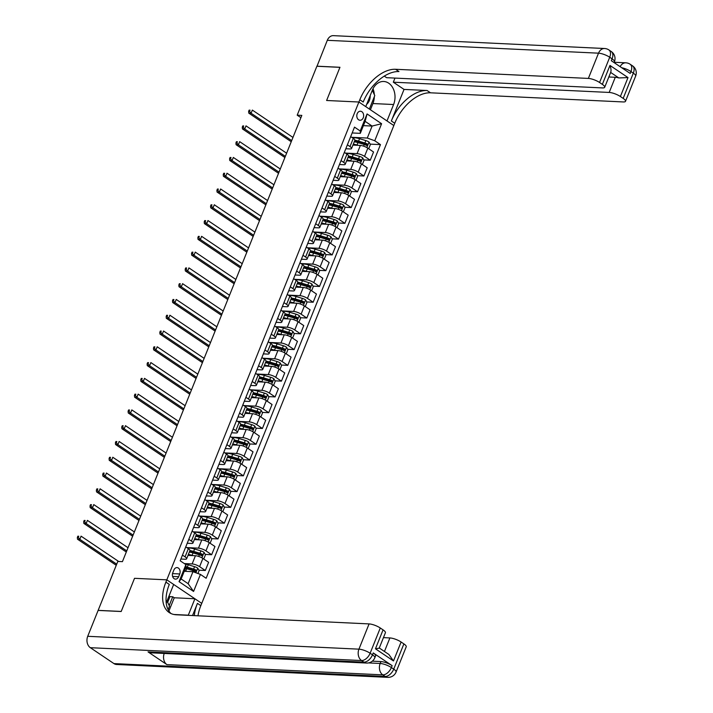 <?xml version="1.0" encoding="UTF-8"?>
<svg xmlns="http://www.w3.org/2000/svg" width="713" height="713" viewBox="0 0 713 713"><rect width="100%" height="100%" fill="white"/><g stroke="black" fill="none" stroke-linecap="round" stroke-linejoin="round"><path stroke-width="1.07" d="M357.204 113.706A4.528 3.431 92.7 0 0 360.012 120.265A4.528 3.431 92.7 0 0 363.247 117.779A4.528 3.431 92.7 0 0 360.439 111.219A4.528 3.431 92.7 0 0 357.204 113.706M113.937 663.589L385.154 676.45A8.485 6.426 92.7 0 0 387.801 677.35L116.576 664.489A8.485 6.426 -87.3 0 1 113.937 663.589L90.337 647.689A8.485 6.426 -87.3 0 1 87.717 636.299L98.118 610.426L121.183 611.513L134.525 578.314L121.201 611.451L98.144 610.364L117.805 561.443L122.422 561.657L301.822 115.39L297.205 115.176L316.875 66.256L339.932 67.343L326.616 100.488L358.897 102.012L166.815 579.847L201.743 603.376L394.744 123.269A35.356 20.98 124 0 1 430.5 92.806L623.305 101.95A8.485 2.317 -158.1 0 0 625.506 101.299A8.485 2.317 -158.1 0 0 623.171 98.394L633.322 73.145L630.96 71.558L630.203 73.448L611.317 60.73L612.075 58.84L609.722 57.245L599.571 82.494L602.351 84.375L609.963 65.436L628.001 77.583L618.804 77.931L610.658 72.441M178.624 576.728L179.738 573.956A4.385 3.324 92.7 0 0 177.02 567.601A4.385 3.324 92.7 0 0 173.892 570.008L172.769 572.789A4.385 3.324 92.7 0 0 175.487 579.134A4.385 3.324 92.7 0 0 178.624 576.728L172.599 576.443M316.893 66.193L339.958 67.28L326.616 100.488L358.897 102.012L393.834 125.541L386.99 120.934L393.585 104.526A15.909 12.05 92.7 0 0 383.719 81.478A15.909 12.05 92.7 0 0 372.346 90.212L365.742 106.629L358.897 102.012L359.815 99.749A35.356 20.98 124 0 1 395.563 69.277L588.368 78.421L598.519 53.172L327.303 40.311L317 66.256M200.433 574.411L193.579 591.451L179.043 581.665L185.888 564.625L185.977 566.987L181.155 578.983L188.143 583.689L192.965 571.692L200.433 574.411L206.146 578.261L380.466 144.614L370.145 144.124M363.398 125.64L372.106 126.058L365.127 121.353L360.306 133.349L360.217 130.978L354.504 127.128L180.184 560.774L185.888 564.625M360.217 130.978L367.07 113.937L381.607 123.723L374.753 140.764L380.466 144.614M166.263 603.305A15.909 12.05 92.7 0 1 167.065 600.863L173.66 584.455L166.815 579.847L134.525 578.314L166.815 579.847L165.897 582.12A35.356 20.98 -56 0 0 169.213 612.538A35.356 20.98 -56 0 0 176.28 614.775L369.084 623.911A8.485 2.317 21.9 0 1 380.279 627.993L370.127 653.242L372.489 654.828L373.255 652.939A8.485 2.317 21.9 0 1 375.591 655.835L374.833 657.734A8.485 2.317 -158.1 0 0 372.489 654.828A8.485 5.036 -56 0 1 363.915 662.145L361.553 660.55L90.337 647.689M297.205 115.176L300.904 117.663M360.306 133.349L352.16 132.957M347.391 144.819L349.994 146.575A5.659 1.542 21.9 0 1 351.554 148.509A5.659 1.542 21.9 0 1 350.083 148.946L345.814 148.741M341.046 160.603L343.657 162.35A5.659 1.542 21.9 0 1 345.217 164.284A5.659 1.542 21.9 0 1 343.737 164.721L339.477 164.516M334.709 176.378L337.311 178.134A5.659 1.542 21.9 0 1 338.871 180.068A5.659 1.542 21.9 0 1 337.401 180.505L333.131 180.3M328.363 192.162L330.966 193.918A5.659 1.542 21.9 0 1 332.525 195.852A5.659 1.542 21.9 0 1 331.055 196.28L326.786 196.084M322.018 207.938L324.62 209.693A5.659 1.542 21.9 0 1 326.18 211.627A5.659 1.542 21.9 0 1 324.709 212.064L320.44 211.859M315.672 223.722L318.283 225.477A5.659 1.542 21.9 0 1 319.834 227.411A5.659 1.542 21.9 0 1 318.363 227.839L314.094 227.643M309.335 239.497L311.938 241.252A5.659 1.542 21.9 0 1 313.497 243.186A5.659 1.542 21.9 0 1 312.018 243.623L307.758 243.418M302.989 255.281L305.592 257.036A5.659 1.542 21.9 0 1 307.151 258.971A5.659 1.542 21.9 0 1 305.681 259.407L301.412 259.202M296.644 271.065L299.246 272.812A5.659 1.542 21.9 0 1 300.806 274.755A5.659 1.542 21.9 0 1 299.335 275.182L295.066 274.986M290.298 286.84L292.9 288.596A5.659 1.542 21.9 0 1 294.46 290.53A5.659 1.542 21.9 0 1 292.99 290.966L288.72 290.761M283.952 302.624L286.564 304.38A5.659 1.542 21.9 0 1 288.123 306.314A5.659 1.542 21.9 0 1 286.644 306.742L282.384 306.545M277.615 318.399L280.218 320.155A5.659 1.542 21.9 0 1 281.778 322.089A5.659 1.542 21.9 0 1 280.307 322.526L276.038 322.321M271.27 334.183L273.872 335.939A5.659 1.542 21.9 0 1 275.432 337.873A5.659 1.542 21.9 0 1 273.961 338.31L269.692 338.105M264.924 349.967L267.527 351.714A5.659 1.542 21.9 0 1 269.086 353.648A5.659 1.542 21.9 0 1 267.616 354.085L263.347 353.88M258.578 365.742L261.19 367.498A5.659 1.542 21.9 0 1 262.74 369.432A5.659 1.542 21.9 0 1 261.27 369.869L257.01 369.664M252.242 381.526L254.844 383.282A5.659 1.542 21.9 0 1 256.404 385.216A5.659 1.542 21.9 0 1 254.933 385.644L250.664 385.448M245.896 397.301L248.498 399.057A5.659 1.542 21.9 0 1 250.058 400.991A5.659 1.542 21.9 0 1 248.587 401.428L244.318 401.223M239.55 413.085L242.153 414.841A5.659 1.542 21.9 0 1 243.712 416.775A5.659 1.542 21.9 0 1 242.242 417.203L237.973 417.007M233.204 428.861L235.816 430.616A5.659 1.542 21.9 0 1 237.367 432.55A5.659 1.542 21.9 0 1 235.896 432.987L231.627 432.782M226.868 444.645L229.47 446.4A5.659 1.542 21.9 0 1 231.03 448.334A5.659 1.542 21.9 0 1 229.55 448.771L225.29 448.566M220.522 460.429L223.124 462.176A5.659 1.542 21.9 0 1 224.684 464.118A5.659 1.542 21.9 0 1 223.214 464.546L218.944 464.35M214.176 476.204L216.779 477.96A5.659 1.542 21.9 0 1 218.338 479.894A5.659 1.542 21.9 0 1 216.868 480.33L212.599 480.125M207.831 491.988L210.433 493.744A5.659 1.542 21.9 0 1 211.993 495.678A5.659 1.542 21.9 0 1 210.522 496.105L206.253 495.909M201.485 507.763L204.096 509.519A5.659 1.542 21.9 0 1 205.656 511.453A5.659 1.542 21.9 0 1 204.176 511.889L199.916 511.684M195.148 523.547L197.751 525.303A5.659 1.542 21.9 0 1 199.31 527.237A5.659 1.542 21.9 0 1 197.84 527.673L193.571 527.468M188.802 539.331L191.405 541.078A5.659 1.542 21.9 0 1 192.965 543.021A5.659 1.542 21.9 0 1 191.494 543.449L187.225 543.244M182.457 555.106L185.059 556.862A5.659 1.542 21.9 0 1 186.619 558.796A5.659 1.542 21.9 0 1 185.148 559.233L180.879 559.028M184.293 571.282A8.984 2.451 -158.1 0 0 184.257 571.273L192.965 571.692M184.328 563.564L192.136 563.938A5.659 1.542 21.9 0 1 199.604 566.657L205.317 570.498L198.865 570.195M187.991 555.374L195.433 555.73A5.659 1.542 21.9 0 1 202.902 558.448L208.615 562.299L205.317 570.498M186.797 547.602L198.481 548.154A5.659 1.542 21.9 0 1 205.95 550.873L211.654 554.723L205.21 554.411M194.337 539.598L201.779 539.946A5.659 1.542 21.9 0 1 209.248 542.664L214.961 546.514L211.654 554.723M193.143 531.818L204.827 532.379A5.659 1.542 21.9 0 1 212.287 535.098L218 538.939L211.556 538.636M200.683 523.814L208.125 524.171A5.659 1.542 21.9 0 1 215.584 526.889L221.297 530.73L218 538.939M199.48 516.043L211.164 516.595A5.659 1.542 21.9 0 1 218.633 519.314L224.345 523.164L217.893 522.852M207.028 508.039L214.461 508.387A5.659 1.542 21.9 0 1 221.93 511.105L227.643 514.955L224.345 523.164M205.825 500.259L217.51 500.811A5.659 1.542 21.9 0 1 224.978 503.53L230.691 507.38L224.238 507.077M213.374 492.255L220.807 492.612A5.659 1.542 21.9 0 1 228.276 495.33L233.989 499.171L230.691 507.38M212.171 484.483L223.855 485.036A5.659 1.542 21.9 0 1 231.324 487.754L237.028 491.596L230.584 491.293M219.711 476.471L227.153 476.828A5.659 1.542 21.9 0 1 234.622 479.546L240.334 483.396L237.028 491.596M218.517 468.699L230.201 469.252A5.659 1.542 21.9 0 1 237.661 471.97L243.374 475.821L236.93 475.518M226.057 460.696L233.499 461.044A5.659 1.542 21.9 0 1 240.958 463.762L246.671 467.612L243.374 475.821M224.853 452.915L236.538 453.477A5.659 1.542 21.9 0 1 244.006 456.195L249.719 460.037L243.267 459.733M232.402 444.912L239.835 445.269A5.659 1.542 21.9 0 1 247.304 447.987L253.017 451.837L249.719 460.037M231.199 437.14L242.883 437.693A5.659 1.542 21.9 0 1 250.352 440.411L256.065 444.261L249.612 443.949M238.748 429.137L246.181 429.484A5.659 1.542 21.9 0 1 253.65 432.203L259.363 436.053L256.065 444.261M237.545 421.356L249.229 421.909A5.659 1.542 21.9 0 1 256.698 424.627L262.411 428.477L255.958 428.174M245.085 413.353L252.527 413.709A5.659 1.542 21.9 0 1 259.995 416.428L265.708 420.269L262.411 428.477M243.891 405.581L255.575 406.134A5.659 1.542 21.9 0 1 263.035 408.852L268.748 412.693L262.304 412.39M251.431 397.578L258.872 397.925A5.659 1.542 21.9 0 1 266.341 400.644L272.045 404.494L268.748 412.693M250.227 389.797L261.912 390.35A5.659 1.542 21.9 0 1 269.38 393.068L275.093 396.918L268.641 396.615M257.776 381.794L265.218 382.15A5.659 1.542 21.9 0 1 272.678 384.868L278.391 388.71L275.093 396.918M256.573 374.022L268.257 374.575A5.659 1.542 21.9 0 1 275.726 377.293L281.439 381.134L274.986 380.831M264.122 366.01L271.555 366.366A5.659 1.542 21.9 0 1 279.024 369.084L284.737 372.935L281.439 381.134M262.919 358.238L274.603 358.791A5.659 1.542 21.9 0 1 282.072 361.509L287.785 365.359L281.332 365.047M270.468 350.235L277.901 350.582A5.659 1.542 21.9 0 1 285.369 353.3L291.082 357.151L287.785 365.359M269.264 342.454L280.949 343.006A5.659 1.542 21.9 0 1 288.417 345.725L294.121 349.575L287.678 349.272M276.804 334.45L284.246 334.807A5.659 1.542 21.9 0 1 291.715 337.525L297.428 341.367L294.121 349.575M275.61 326.679L287.294 327.231A5.659 1.542 21.9 0 1 294.754 329.95L300.467 333.8L294.023 333.488M283.15 318.675L290.592 319.023A5.659 1.542 21.9 0 1 298.052 321.741L303.765 325.591L300.467 333.8M281.947 310.895L293.631 311.447A5.659 1.542 21.9 0 1 301.1 314.166L306.813 318.016L300.36 317.713M289.496 302.891L296.929 303.248A5.659 1.542 21.9 0 1 304.398 305.966L310.11 309.807L306.813 318.016M288.293 295.12L299.977 295.672A5.659 1.542 21.9 0 1 307.446 298.391L313.159 302.232L306.706 301.929M295.842 287.107L303.275 287.464A5.659 1.542 21.9 0 1 310.743 290.182L316.456 294.032L313.159 302.232M294.638 279.336L306.323 279.888A5.659 1.542 21.9 0 1 313.791 282.606L319.504 286.457L313.052 286.145M302.178 271.332L309.62 271.68A5.659 1.542 21.9 0 1 317.089 274.398L322.802 278.248L319.504 286.457M300.984 263.552L312.668 264.113A5.659 1.542 21.9 0 1 320.128 266.831L325.841 270.673L319.397 270.37M308.524 255.548L315.966 255.905A5.659 1.542 21.9 0 1 323.435 258.623L329.139 262.464L325.841 270.673M307.321 247.776L319.005 248.329A5.659 1.542 21.9 0 1 326.474 251.047L332.187 254.898L325.734 254.586M314.87 239.773L322.312 240.121A5.659 1.542 21.9 0 1 329.771 242.839L335.484 246.689L332.187 254.898M313.667 231.992L325.351 232.545A5.659 1.542 21.9 0 1 332.819 235.263L338.532 239.113L332.08 238.81M321.215 223.989L328.648 224.345A5.659 1.542 21.9 0 1 336.117 227.064L341.83 230.905L338.532 239.113M320.012 216.217L331.697 216.77A5.659 1.542 21.9 0 1 339.165 219.488L344.878 223.329L338.425 223.026M327.552 208.214L334.994 208.561A5.659 1.542 21.9 0 1 342.463 211.28L348.176 215.13L344.878 223.329M326.358 200.433L338.042 200.986A5.659 1.542 21.9 0 1 345.502 203.704L351.215 207.554L344.771 207.251M333.898 192.43L341.34 192.786A5.659 1.542 21.9 0 1 348.809 195.505L354.513 199.346L351.215 207.554M332.695 184.649L344.379 185.211A5.659 1.542 21.9 0 1 351.848 187.929L357.561 191.77L351.117 191.467M340.244 176.646L347.686 177.002A5.659 1.542 21.9 0 1 355.145 179.721L360.858 183.571L357.561 191.77M339.04 168.874L350.725 169.427A5.659 1.542 21.9 0 1 358.193 172.145L363.906 175.995L357.454 175.683M346.589 160.871L354.022 161.218A5.659 1.542 21.9 0 1 361.491 163.937L367.204 167.787L363.906 175.995M345.386 153.09L357.07 153.643A5.659 1.542 21.9 0 1 364.539 156.361L370.252 160.211L363.799 159.908M352.935 145.087L360.368 145.443A5.659 1.542 21.9 0 1 367.837 148.161L373.55 152.003L370.252 160.211M351.732 137.315L367.293 138.046L372.106 126.058L381.607 123.723M194.711 569.999L190.371 569.794M365.992 143.928L361.643 143.723M359.646 159.712L355.306 159.507M353.3 175.487L348.96 175.282M346.955 191.271L342.614 191.066M340.618 207.046L336.269 206.841M334.272 222.83L329.932 222.625M327.927 238.614L323.586 238.409M321.581 254.389L317.24 254.184M315.244 270.174L310.895 269.969M308.898 285.949L304.549 285.744M302.553 301.733L298.212 301.528M296.207 317.517L291.867 317.303M289.861 333.292L285.521 333.087M283.524 349.076L279.175 348.871M277.179 364.851L272.838 364.646M270.833 380.635L266.493 380.43M264.487 396.41L260.147 396.205M258.151 412.194L253.801 411.989M251.805 427.978L247.456 427.773M245.459 443.753L241.119 443.548M239.113 459.537L234.773 459.332M232.777 475.313L228.427 475.108M226.431 491.097L222.082 490.892M220.085 506.881L215.745 506.667M213.74 522.656L209.399 522.451M207.394 538.44L203.053 538.235M201.057 554.215L196.708 554.01M185.754 546.898L188.366 548.654A5.659 1.542 21.9 0 1 189.916 550.588L186.619 558.796M192.1 531.123L194.702 532.878A5.659 1.542 21.9 0 1 196.262 534.812L192.965 543.021M198.446 515.339L201.048 517.094A5.659 1.542 21.9 0 1 202.608 519.028L199.31 527.237M204.791 499.563L207.394 501.319A5.659 1.542 21.9 0 1 208.954 503.253L205.656 511.453M211.128 483.779L213.74 485.535A5.659 1.542 21.9 0 1 215.29 487.469L211.993 495.678M217.474 468.004L220.076 469.751A5.659 1.542 21.9 0 1 221.636 471.685L218.338 479.894M223.82 452.22L226.422 453.976A5.659 1.542 21.9 0 1 227.982 455.91L224.684 464.118M230.165 436.436L232.768 438.192A5.659 1.542 21.9 0 1 234.327 440.126L231.03 448.334M236.502 420.661L239.113 422.417A5.659 1.542 21.9 0 1 240.673 424.351L237.367 432.55M242.848 404.877L245.45 406.633A5.659 1.542 21.9 0 1 247.01 408.567L243.712 416.775M249.194 389.102L251.796 390.849A5.659 1.542 21.9 0 1 253.356 392.792L250.058 400.991M255.539 373.318L258.142 375.074A5.659 1.542 21.9 0 1 259.701 377.008L256.404 385.216M261.876 357.534L264.487 359.29A5.659 1.542 21.9 0 1 266.047 361.224L262.74 369.432M268.222 341.759L270.833 343.514A5.659 1.542 21.9 0 1 272.384 345.449L269.086 353.648M274.567 325.975L277.17 327.73A5.659 1.542 21.9 0 1 278.73 329.664L275.432 337.873M280.913 310.2L283.516 311.955A5.659 1.542 21.9 0 1 285.075 313.889L281.778 322.089M287.259 294.416L289.861 296.171A5.659 1.542 21.9 0 1 291.421 298.105L288.123 306.314M293.596 278.64L296.207 280.387A5.659 1.542 21.9 0 1 297.758 282.321L294.46 290.53M299.941 262.856L302.544 264.612A5.659 1.542 21.9 0 1 304.103 266.546L300.806 274.755M306.287 247.072L308.889 248.828A5.659 1.542 21.9 0 1 310.449 250.762L307.151 258.971M312.633 231.297L315.235 233.053A5.659 1.542 21.9 0 1 316.795 234.987L313.497 243.186M318.969 215.513L321.581 217.269A5.659 1.542 21.9 0 1 323.141 219.203L319.834 227.411M325.315 199.738L327.918 201.485A5.659 1.542 21.9 0 1 329.477 203.428L326.18 211.627M331.661 183.954L334.263 185.71A5.659 1.542 21.9 0 1 335.823 187.644L332.525 195.852M338.007 168.17L340.609 169.926A5.659 1.542 21.9 0 1 342.169 171.86L338.871 180.068M344.352 152.395L346.955 154.151A5.659 1.542 21.9 0 1 348.514 156.085L345.217 164.284M374.753 140.764L367.293 138.046M350.689 136.611L353.3 138.367A5.659 1.542 21.9 0 1 354.851 140.301L351.554 148.509M181.155 578.983L179.043 581.665M188.143 583.689L193.579 591.451M367.07 113.937L365.127 121.353M197.947 573.51L199.105 570.632L197.724 568.092A3.743 1.025 -158.1 0 0 194.569 566.666L188.268 564.785A10.82 2.95 -158.1 0 0 184.97 564.001M186.753 571.398L185.737 571.095A10.82 2.95 -158.1 0 0 184.471 570.748M185.433 568.341A10.82 2.95 21.9 0 1 186.699 568.698L193 570.578A3.743 1.025 21.9 0 1 195.326 571.523L195.932 570.008A3.743 1.025 -158.1 0 0 193.606 569.063L187.305 567.183A10.82 2.95 -158.1 0 0 185.968 566.808M185.826 567.361A8.984 2.451 21.9 0 1 187.679 567.842L193.972 569.723A1.907 0.517 21.9 0 1 194.604 569.945L195.13 570.988M118.679 561.479L81.068 536.158L79.803 539.313L77.494 539.197L116.255 565.302M116.709 564.17L79.803 539.313L78.261 537.504L78.769 536.238L77.851 536.194L77.343 537.459L78.261 537.504M77.851 536.194L78.769 536.238M77.343 537.459L77.494 539.197M203.178 558.635L203.918 558.635L205.442 554.848L204.061 552.317A3.743 1.025 -158.1 0 0 200.914 550.882L194.613 549.001A10.82 2.95 -158.1 0 0 187.653 548.181M189.542 551.541L190.3 552.236M193.098 555.623L192.082 555.311A10.82 2.95 -158.1 0 0 188.366 554.464M190.629 555.498A8.984 2.451 -158.1 0 0 188.089 555.151M189.328 552.067A10.82 2.95 21.9 0 1 193.045 552.914L199.346 554.794A3.743 1.025 21.9 0 1 201.672 555.748L202.278 554.233A3.743 1.025 -158.1 0 0 199.952 553.288L193.651 551.399A10.82 2.95 -158.1 0 0 189.934 550.552M189.658 551.238A8.984 2.451 21.9 0 1 194.016 552.058L200.317 553.948A1.907 0.517 21.9 0 1 200.95 554.17L201.476 555.204M128.019 547.727L87.414 520.374L86.148 523.529L83.84 523.422L125.809 551.684A10.606 2.888 -158.1 0 0 126.299 552.005M126.754 550.882L86.148 523.529L84.606 521.72L85.114 520.463L84.187 520.419L83.688 521.684L84.606 521.72M84.187 520.419L85.114 520.463M83.688 521.684L83.84 523.422M209.515 542.851L210.264 542.851L211.788 539.073L210.406 536.533A3.743 1.025 -158.1 0 0 207.26 535.106L200.959 533.217A10.82 2.95 -158.1 0 0 193.998 532.397M195.879 535.757L196.645 536.452M199.444 539.839L198.419 539.536A10.82 2.95 -158.1 0 0 194.702 538.689M196.975 539.723A8.984 2.451 -158.1 0 0 194.426 539.376M195.674 536.283A10.82 2.95 21.9 0 1 199.382 537.139L205.683 539.019A3.743 1.025 21.9 0 1 208.009 539.964L208.624 538.449A3.743 1.025 -158.1 0 0 206.298 537.504L199.996 535.623A10.82 2.95 -158.1 0 0 196.28 534.768M196.004 535.463A8.984 2.451 21.9 0 1 200.362 536.283L206.663 538.163A1.907 0.517 21.9 0 1 207.296 538.386L207.822 539.42M134.365 531.943L93.76 504.59L92.485 507.754L90.186 507.638L132.146 535.9A10.606 2.888 -158.1 0 0 132.645 536.229M133.099 535.098L92.485 507.754L90.952 505.945L91.46 504.679L90.533 504.635L90.025 505.9L90.952 505.945M90.533 504.635L91.46 504.679M90.025 505.9L90.186 507.638M215.861 527.076L216.609 527.076L218.133 523.289L216.752 520.757A3.743 1.025 -158.1 0 0 213.606 519.322L207.305 517.442A10.82 2.95 -158.1 0 0 200.335 516.622M202.225 519.982L202.991 520.668M205.79 524.055L204.765 523.752A10.82 2.95 -158.1 0 0 201.048 522.905M203.321 523.939A8.984 2.451 -158.1 0 0 200.772 523.592M202.011 520.508A10.82 2.95 21.9 0 1 205.727 521.355L212.028 523.235A3.743 1.025 21.9 0 1 214.355 524.189L214.961 522.674A3.743 1.025 -158.1 0 0 212.634 521.72L206.342 519.839A10.82 2.95 -158.1 0 0 202.617 518.993M202.349 519.679A8.984 2.451 21.9 0 1 206.708 520.499L213.009 522.379A1.907 0.517 21.9 0 1 213.642 522.611L214.167 523.645M140.711 516.159L100.105 488.815L98.831 491.97L96.522 491.863L138.491 520.125A10.606 2.888 -158.1 0 0 138.99 520.445M139.445 519.322L98.831 491.97L97.298 490.161L97.806 488.904L96.879 488.86L96.371 490.116L97.298 490.161M96.879 488.86L97.806 488.904M96.371 490.116L96.522 491.863M222.206 511.292L222.955 511.292L224.479 507.504L223.098 504.973A3.743 1.025 -158.1 0 0 219.943 503.547L213.65 501.658A10.82 2.95 -158.1 0 0 206.681 500.838M208.57 504.198L209.328 504.893M212.126 508.28L211.11 507.977A10.82 2.95 -158.1 0 0 207.394 507.121M209.667 508.164A8.984 2.451 -158.1 0 0 207.118 507.816M208.356 504.724A10.82 2.95 21.9 0 1 212.073 505.57L218.374 507.46A3.743 1.025 21.9 0 1 220.7 508.405L221.306 506.89A3.743 1.025 -158.1 0 0 218.98 505.945L212.679 504.055A10.82 2.95 -158.1 0 0 208.962 503.209M208.686 503.895A8.984 2.451 21.9 0 1 213.053 504.715L219.354 506.604A1.907 0.517 21.9 0 1 219.978 506.827L220.504 507.861M147.056 500.383L106.442 473.031L105.176 476.186L102.868 476.079L144.837 504.341A10.606 2.888 -158.1 0 0 145.327 504.67M145.782 503.538L105.176 476.186L103.635 474.386L104.143 473.12L103.225 473.075L102.717 474.341L103.635 474.386M103.225 473.075L104.143 473.12M102.717 474.341L102.868 476.079M167.011 600.988L169.507 606.21L168.134 609.633M366.687 104.276A9.189 6.961 92.7 0 0 366.892 104.116A9.189 6.961 92.7 0 0 370.172 95.604M372.293 90.337L374.788 95.56L369.361 109.062M372.293 661.165L380.938 661.575A8.485 2.317 21.9 0 1 392.132 665.657L373.255 652.939M188.241 615.337A15.909 12.05 92.7 0 0 188.303 615.176L194.899 598.76L201.743 603.376L200.834 605.64A35.356 20.98 -56 0 0 197.982 615.8M192.537 615.542L197.439 603.358A35.356 20.98 -56 0 0 194.328 615.631M383.068 629.864A8.485 2.317 21.9 0 1 385.403 632.77L379.28 648.001L388.879 654.463L393.487 660.951L375.457 648.803L383.068 629.864L380.279 627.993M148.046 651.905L363.915 662.145A8.485 6.426 92.7 0 0 366.553 663.045L150.684 652.805A8.485 6.426 -87.3 0 1 148.046 651.905L166.922 664.623A8.485 6.426 -87.3 0 1 164.222 653.447M167.662 602.342L169.961 596.629L169.017 595.997M169.961 596.629L172.724 596.763L174.239 597.779L194.899 598.76M383.451 637.627L389.895 637.939A8.485 2.317 21.9 0 1 401.098 642.012L393.487 660.951M392.132 665.657L391.375 667.546L393.736 669.133L403.888 643.892L401.098 642.012M403.888 643.892A8.485 2.317 21.9 0 1 406.223 646.789L396.071 672.038A8.485 2.317 -158.1 0 0 393.736 669.133A8.485 5.036 -56 0 1 385.154 676.45L382.792 674.863L166.922 664.623M165.897 582.12L169.302 584.41A35.356 20.98 -56 0 0 171.004 613.536M375.457 648.803L379.111 648.188M174.239 597.779L168.919 611.014M169.195 605.551L172.724 596.763M404.039 89.419L391.348 120.978A35.356 20.98 124 0 1 427.096 90.515L404.039 89.419L393.318 82.2L394.975 78.082M384.271 76.113L386.615 77.69L602.485 87.922A8.485 2.317 -158.1 0 0 604.695 87.271A8.485 2.317 -158.1 0 0 602.351 84.375M628.001 77.583L620.39 96.513L623.171 98.394M620.39 96.513A8.485 2.317 -158.1 0 0 609.187 92.44L615.274 77.289A8.485 2.317 21.9 0 1 618.804 77.931M393.318 82.2L609.187 92.44M327.303 40.311A8.485 6.426 -87.3 0 1 333.363 35.65L604.588 48.511A8.485 6.426 92.7 0 0 598.519 53.172A8.485 2.317 21.9 0 1 609.722 57.245A8.485 5.036 124 0 0 608.92 49.946A8.485 8.485 0 0 0 604.588 48.511M599.571 82.494A8.485 2.317 -158.1 0 0 588.368 78.421M608.831 76.986L615.274 77.289M359.815 99.749L363.211 102.03A35.356 20.98 124 0 1 398.959 71.567L395.563 69.277M610.586 72.396C611.344 71.086 611.139 68.76 609.963 65.436M373.015 88.733A15.909 12.05 -87.3 0 1 374.307 94.562M374.343 96.665A15.909 12.05 -87.3 0 1 372.917 103.545L370.412 109.775M228.552 495.508L229.301 495.517L230.816 491.729L229.434 489.189A3.743 1.025 -158.1 0 0 226.288 487.763L219.987 485.883A10.82 2.95 -158.1 0 0 213.027 485.054M214.916 488.423L215.674 489.109M218.472 492.496L217.456 492.193A10.82 2.95 -158.1 0 0 213.74 491.346M216.012 492.38A8.984 2.451 -158.1 0 0 213.463 492.032M214.702 488.949A10.82 2.95 21.9 0 1 218.419 489.795L224.72 491.676A3.743 1.025 21.9 0 1 227.046 492.621L227.652 491.105A3.743 1.025 -158.1 0 0 225.326 490.161L219.025 488.28A10.82 2.95 -158.1 0 0 215.308 487.434M215.032 488.12A8.984 2.451 21.9 0 1 219.39 488.94L225.691 490.82A1.907 0.517 21.9 0 1 226.324 491.043L226.85 492.086M153.393 484.599L112.788 457.256L111.522 460.411L109.214 460.295L151.183 488.565A10.606 2.888 -158.1 0 0 151.673 488.886M152.127 487.754L111.522 460.411L109.98 458.602L110.488 457.336L109.57 457.3L109.062 458.557L109.98 458.602M109.57 457.3L110.488 457.336M109.062 458.557L109.214 460.295M234.889 479.733L235.638 479.733L237.162 475.945L235.78 473.414A3.743 1.025 -158.1 0 0 232.634 471.979L226.333 470.099A10.82 2.95 -158.1 0 0 219.372 469.279M221.253 472.639L222.019 473.334M224.818 476.721L223.793 476.409A10.82 2.95 -158.1 0 0 220.076 475.562M222.349 476.605A8.984 2.451 -158.1 0 0 219.8 476.248M221.048 473.165A10.82 2.95 21.9 0 1 224.764 474.011L231.057 475.901A3.743 1.025 21.9 0 1 233.383 476.845L233.998 475.33A3.743 1.025 -158.1 0 0 231.672 474.386L225.37 472.496A10.82 2.95 -158.1 0 0 221.654 471.65M221.378 472.336A8.984 2.451 21.9 0 1 225.736 473.156L232.037 475.045A1.907 0.517 21.9 0 1 232.67 475.268L233.196 476.302M159.739 468.824L119.133 441.472L117.868 444.627L115.559 444.52L157.52 472.781A10.606 2.888 -158.1 0 0 158.019 473.102M158.473 471.979L117.868 444.627L116.326 442.826L116.834 441.561L115.907 441.516L115.399 442.782L116.326 442.826M115.907 441.516L116.834 441.561M115.399 442.782L115.559 444.52M241.235 463.949L241.983 463.958L243.507 460.17L242.126 457.63A3.743 1.025 -158.1 0 0 238.98 456.204L232.679 454.324A10.82 2.95 -158.1 0 0 225.718 453.495M227.599 456.855L228.365 457.55M231.164 460.937L230.139 460.634A10.82 2.95 -158.1 0 0 226.422 459.787M228.695 460.821A8.984 2.451 -158.1 0 0 226.146 460.473M227.385 457.39A10.82 2.95 21.9 0 1 231.101 458.236L237.402 460.117A3.743 1.025 21.9 0 1 239.728 461.061L240.343 459.546A3.743 1.025 -158.1 0 0 238.017 458.602L231.716 456.721A10.82 2.95 -158.1 0 0 228 455.865M227.723 456.561A8.984 2.451 21.9 0 1 232.081 457.381L238.383 459.261A1.907 0.517 21.9 0 1 239.015 459.484L239.541 460.518M166.084 453.04L125.479 425.688L124.205 428.852L121.905 428.736L163.865 457.006A10.606 2.888 -158.1 0 0 164.364 457.327M164.819 456.195L124.205 428.852L122.672 427.042L123.18 425.777L122.253 425.732L121.745 426.998L122.672 427.042M122.253 425.732L123.18 425.777M121.745 426.998L121.905 428.736M247.58 448.174L248.329 448.174L249.853 444.386L248.472 441.855A3.743 1.025 -158.1 0 0 245.325 440.42L239.024 438.54A10.82 2.95 -158.1 0 0 232.055 437.72M233.944 441.08L234.702 441.766M237.509 445.153L236.484 444.85A10.82 2.95 -158.1 0 0 232.768 444.003M235.04 445.037A8.984 2.451 -158.1 0 0 232.491 444.689M233.73 441.605A10.82 2.95 21.9 0 1 237.447 442.452L243.748 444.333A3.743 1.025 21.9 0 1 246.074 445.286L246.68 443.771A3.743 1.025 -158.1 0 0 244.354 442.818L238.053 440.937A10.82 2.95 -158.1 0 0 234.336 440.09M234.06 440.777A8.984 2.451 21.9 0 1 238.427 441.597L244.728 443.477A1.907 0.517 21.9 0 1 245.352 443.709L245.887 444.743M172.43 437.256L131.816 409.913L130.55 413.068L128.242 412.961L170.211 441.222A10.606 2.888 -158.1 0 0 170.71 441.543M171.156 440.42L130.55 413.068L129.008 411.258L129.516 410.002L128.598 409.957L128.09 411.214L129.008 411.258M128.598 409.957L129.516 410.002M128.09 411.214L128.242 412.961M253.926 432.39L254.675 432.39L256.19 428.602L254.808 426.071A3.743 1.025 -158.1 0 0 251.662 424.645L245.361 422.756A10.82 2.95 -158.1 0 0 238.4 421.936M240.29 425.296L241.047 425.991M243.846 429.378L242.83 429.074A10.82 2.95 -158.1 0 0 239.113 428.219M241.386 429.262A8.984 2.451 -158.1 0 0 238.837 428.914M240.076 425.821A10.82 2.95 21.9 0 1 243.793 426.668L250.094 428.558A3.743 1.025 21.9 0 1 252.42 429.502L253.026 427.987A3.743 1.025 -158.1 0 0 250.7 427.042L244.399 425.162A10.82 2.95 -158.1 0 0 240.682 424.306M240.406 425.001A8.984 2.451 21.9 0 1 244.773 425.821L251.065 427.702A1.907 0.517 21.9 0 1 251.698 427.925L252.224 428.959M178.776 421.481L138.162 394.129L136.896 397.284L134.588 397.177L176.557 425.438A10.606 2.888 -158.1 0 0 177.047 425.768M177.501 424.636L136.896 397.284L135.354 395.483L135.862 394.218L134.944 394.173L134.436 395.439L135.354 395.483M134.944 394.173L135.862 394.218M134.436 395.439L134.588 397.177M260.272 416.606L261.011 416.615L262.536 412.827L261.154 410.287A3.743 1.025 -158.1 0 0 258.008 408.861L251.707 406.98A10.82 2.95 -158.1 0 0 244.746 406.152M246.627 409.52L247.393 410.207M250.192 413.593L249.167 413.29A10.82 2.95 -158.1 0 0 245.459 412.444M247.723 413.478A8.984 2.451 -158.1 0 0 245.183 413.13M246.422 410.046A10.82 2.95 21.9 0 1 250.138 410.893L256.439 412.774A3.743 1.025 21.9 0 1 258.766 413.718L259.372 412.203A3.743 1.025 -158.1 0 0 257.045 411.258L250.744 409.378A10.82 2.95 -158.1 0 0 247.028 408.531M246.751 409.217A8.984 2.451 21.9 0 1 251.11 410.037L257.411 411.918A1.907 0.517 21.9 0 1 258.044 412.141L258.569 413.184M185.113 405.697L144.507 378.353L143.242 381.508L140.933 381.402L182.902 409.663A10.606 2.888 -158.1 0 0 183.393 409.984M183.847 408.852L143.242 381.508L141.7 379.699L142.208 378.443L141.281 378.398L140.773 379.655L141.7 379.699M141.281 378.398L142.208 378.443M140.773 379.655L140.933 381.402M266.609 400.831L267.357 400.831L268.881 397.043L267.5 394.512A3.743 1.025 -158.1 0 0 264.354 393.086L258.053 391.196A10.82 2.95 -158.1 0 0 251.092 390.376M252.972 393.736L253.739 394.432M256.537 397.818L255.512 397.506A10.82 2.95 -158.1 0 0 251.796 396.66M254.069 397.702A8.984 2.451 -158.1 0 0 251.52 397.346M252.767 394.262A10.82 2.95 21.9 0 1 256.475 395.109L262.776 396.998A3.743 1.025 21.9 0 1 265.102 397.943L265.717 396.428A3.743 1.025 -158.1 0 0 263.391 395.483L257.09 393.594A10.82 2.95 -158.1 0 0 253.373 392.747M253.097 393.433A8.984 2.451 21.9 0 1 257.455 394.253L263.757 396.143A1.907 0.517 21.9 0 1 264.389 396.366L264.915 397.399M191.458 389.922L150.853 362.569L149.578 365.724L147.279 365.617L189.239 393.879A10.606 2.888 -158.1 0 0 189.738 394.2M190.193 393.077L149.578 365.724L148.046 363.924L148.554 362.659L147.627 362.614L147.119 363.88L148.046 363.924M147.627 362.614L148.554 362.659M147.119 363.88L147.279 365.617M272.954 385.047L273.703 385.056L275.227 381.268L273.845 378.728A3.743 1.025 -158.1 0 0 270.699 377.302L264.398 375.421A10.82 2.95 -158.1 0 0 257.429 374.592M259.318 377.952L260.076 378.648M262.883 382.034L261.858 381.731A10.82 2.95 -158.1 0 0 258.142 380.885M260.414 381.918A8.984 2.451 -158.1 0 0 257.865 381.571M259.104 378.487A10.82 2.95 21.9 0 1 262.821 379.334L269.122 381.214A3.743 1.025 21.9 0 1 271.448 382.159L272.054 380.644A3.743 1.025 -158.1 0 0 269.728 379.699L263.436 377.819A10.82 2.95 -158.1 0 0 259.71 376.972M259.443 377.658A8.984 2.451 21.9 0 1 263.801 378.478L270.102 380.359A1.907 0.517 21.9 0 1 270.726 380.582L271.261 381.624M197.804 374.138L157.199 346.794L155.924 349.949L153.616 349.833L195.585 378.104A10.606 2.888 -158.1 0 0 196.084 378.425M196.53 377.293L155.924 349.949L154.391 348.14L154.89 346.875L153.972 346.83L153.464 348.096L154.391 348.14M153.972 346.83L154.89 346.875M153.464 348.096L153.616 349.833M279.3 369.272L280.049 369.272L281.573 365.484L280.191 362.953A3.743 1.025 -158.1 0 0 277.036 361.518L270.735 359.637A10.82 2.95 -158.1 0 0 263.774 358.817M265.664 362.177L266.421 362.864M269.22 366.259L268.204 365.947A10.82 2.95 -158.1 0 0 264.487 365.101M266.76 366.134A8.984 2.451 -158.1 0 0 264.211 365.787M265.45 362.703A10.82 2.95 21.9 0 1 269.166 363.55L275.468 365.43A3.743 1.025 21.9 0 1 277.794 366.384L278.4 364.869A3.743 1.025 -158.1 0 0 276.074 363.915L269.772 362.035A10.82 2.95 -158.1 0 0 266.056 361.188M265.78 361.874A8.984 2.451 21.9 0 1 270.147 362.694L276.448 364.584A1.907 0.517 21.9 0 1 277.072 364.806L277.598 365.84M204.15 358.363L163.535 331.01L162.27 334.165L159.962 334.058L201.931 362.32A10.606 2.888 -158.1 0 0 202.421 362.641M202.875 361.518L162.27 334.165L160.728 332.356L161.236 331.099L160.318 331.055L159.81 332.32L160.728 332.356M160.318 331.055L161.236 331.099M159.81 332.32L159.962 334.058M285.646 353.488L286.385 353.488L287.909 349.7L286.528 347.169A3.743 1.025 -158.1 0 0 283.382 345.743L277.081 343.853A10.82 2.95 -158.1 0 0 270.12 343.033M272.01 346.393L272.767 347.088M275.566 350.475L274.55 350.172A10.82 2.95 -158.1 0 0 270.833 349.325M273.106 350.359A8.984 2.451 -158.1 0 0 270.557 350.012M271.796 346.919A10.82 2.95 21.9 0 1 275.512 347.775L281.813 349.655A3.743 1.025 21.9 0 1 284.139 350.6L284.745 349.085A3.743 1.025 -158.1 0 0 282.419 348.14L276.118 346.26A10.82 2.95 -158.1 0 0 272.402 345.404M272.125 346.099A8.984 2.451 21.9 0 1 276.484 346.919L282.785 348.8A1.907 0.517 21.9 0 1 283.418 349.022L283.943 350.056M210.487 342.579L169.881 315.226L168.616 318.381L166.307 318.274L208.276 346.536A10.606 2.888 -158.1 0 0 208.766 346.866M209.221 345.734L168.616 318.381L167.074 316.581L167.582 315.315L166.655 315.271L166.156 316.536L167.074 316.581M166.655 315.271L167.582 315.315M166.156 316.536L166.307 318.274M291.982 337.712L292.731 337.712L294.255 333.925L292.874 331.393A3.743 1.025 -158.1 0 0 289.728 329.959L283.426 328.078A10.82 2.95 -158.1 0 0 276.466 327.249M278.346 330.618L279.113 331.304M281.911 334.691L280.886 334.388A10.82 2.95 -158.1 0 0 277.17 333.541M279.443 334.575A8.984 2.451 -158.1 0 0 276.894 334.228M278.141 331.144A10.82 2.95 21.9 0 1 281.849 331.991L288.15 333.871A3.743 1.025 21.9 0 1 290.476 334.825L291.091 333.31A3.743 1.025 -158.1 0 0 288.765 332.356L282.464 330.476A10.82 2.95 -158.1 0 0 278.747 329.629M278.471 330.315A8.984 2.451 21.9 0 1 282.829 331.135L289.13 333.016A1.907 0.517 21.9 0 1 289.763 333.247L290.289 334.281M216.832 326.795L176.227 299.451L174.952 302.606L172.653 302.499L214.613 330.761A10.606 2.888 -158.1 0 0 215.112 331.082M215.567 329.959L174.952 302.606L173.419 300.797L173.927 299.54L173.001 299.496L172.493 300.752L173.419 300.797M173.001 299.496L173.927 299.54M172.493 300.752L172.653 302.499M298.328 321.928L299.077 321.928L300.601 318.141L299.219 315.609A3.743 1.025 -158.1 0 0 296.073 314.183L289.772 312.294A10.82 2.95 -158.1 0 0 282.803 311.474M284.692 314.834L285.458 315.529M288.257 318.916L287.232 318.613A10.82 2.95 -158.1 0 0 283.516 317.757M285.788 318.8A8.984 2.451 -158.1 0 0 283.239 318.453M284.478 315.36A10.82 2.95 21.9 0 1 288.195 316.207L294.496 318.096A3.743 1.025 21.9 0 1 296.822 319.041L297.428 317.526A3.743 1.025 -158.1 0 0 295.102 316.581L288.81 314.691A10.82 2.95 -158.1 0 0 285.084 313.845M284.817 314.531A8.984 2.451 21.9 0 1 289.175 315.351L295.476 317.24A1.907 0.517 21.9 0 1 296.109 317.463L296.635 318.497M223.178 311.02L182.573 283.667L181.298 286.822L178.99 286.715L220.959 314.977A10.606 2.888 -158.1 0 0 221.458 315.306M221.912 314.175L181.298 286.822L179.765 285.022L180.273 283.756L179.346 283.712L178.838 284.977L179.765 285.022M179.346 283.712L180.273 283.756M178.838 284.977L178.99 286.715M304.674 306.144L305.422 306.153L306.946 302.365L305.565 299.825A3.743 1.025 -158.1 0 0 302.41 298.399L296.118 296.519A10.82 2.95 -158.1 0 0 289.148 295.69M291.038 299.059L291.795 299.745M294.594 303.132L293.578 302.829A10.82 2.95 -158.1 0 0 289.861 301.982M292.134 303.016A8.984 2.451 -158.1 0 0 289.585 302.668M290.824 299.585A10.82 2.95 21.9 0 1 294.54 300.431L300.841 302.312A3.743 1.025 21.9 0 1 303.168 303.257L303.774 301.742A3.743 1.025 -158.1 0 0 301.447 300.797L295.146 298.916A10.82 2.95 -158.1 0 0 291.43 298.07M291.154 298.756A8.984 2.451 21.9 0 1 295.521 299.576L301.822 301.456A1.907 0.517 21.9 0 1 302.446 301.679L302.972 302.722M229.524 295.235L188.909 267.892L187.644 271.047L185.335 270.931L227.304 299.202A10.606 2.888 -158.1 0 0 227.795 299.522M228.249 298.391L187.644 271.047L186.102 269.238L186.61 267.972L185.692 267.936L185.184 269.193L186.102 269.238M185.692 267.936L186.61 267.972M185.184 269.193L185.335 270.931M311.02 290.369L311.768 290.369L313.283 286.581L311.902 284.05A3.743 1.025 -158.1 0 0 308.756 282.615L302.455 280.735A10.82 2.95 -158.1 0 0 295.494 279.915M297.383 283.275L298.141 283.97M300.939 287.357L299.923 287.045A10.82 2.95 -158.1 0 0 296.207 286.198M298.48 287.232A8.984 2.451 -158.1 0 0 295.931 286.884M297.169 283.801A10.82 2.95 21.9 0 1 300.886 284.647L307.187 286.537A3.743 1.025 21.9 0 1 309.513 287.482L310.119 285.966A3.743 1.025 -158.1 0 0 307.793 285.022L301.492 283.132A10.82 2.95 -158.1 0 0 297.776 282.286M297.499 282.972A8.984 2.451 21.9 0 1 301.857 283.792L308.159 285.681A1.907 0.517 21.9 0 1 308.791 285.904L309.317 286.938M235.86 279.46L195.255 252.108L193.989 255.263L191.681 255.156L233.65 283.418A10.606 2.888 -158.1 0 0 234.14 283.738M234.595 282.615L193.989 255.263L192.448 253.454L192.956 252.197L192.038 252.152L191.53 253.418L192.448 253.454M192.038 252.152L192.956 252.197M191.53 253.418L191.681 255.156M317.356 274.585L318.105 274.585L319.629 270.806L318.248 268.266A3.743 1.025 -158.1 0 0 315.101 266.84L308.8 264.96A10.82 2.95 -158.1 0 0 301.84 264.131M303.72 267.491L304.487 268.186M307.285 271.573L306.26 271.27A10.82 2.95 -158.1 0 0 302.544 270.423M304.816 271.457A8.984 2.451 -158.1 0 0 302.267 271.109M303.515 268.017A10.82 2.95 21.9 0 1 307.232 268.872L313.524 270.753A3.743 1.025 21.9 0 1 315.85 271.698L316.465 270.182A3.743 1.025 -158.1 0 0 314.139 269.238L307.838 267.357A10.82 2.95 -158.1 0 0 304.121 266.502M303.845 267.197A8.984 2.451 21.9 0 1 308.203 268.017L314.504 269.897A1.907 0.517 21.9 0 1 315.137 270.12L315.663 271.154M242.206 263.676L201.601 236.324L200.335 239.488L198.027 239.372L239.987 267.642A10.606 2.888 -158.1 0 0 240.486 267.963M240.941 266.831L200.335 239.488L198.793 237.679L199.301 236.413L198.374 236.368L197.866 237.634L198.793 237.679M198.374 236.368L199.301 236.413M197.866 237.634L198.027 239.372M323.702 258.81L324.451 258.81L325.975 255.022L324.593 252.491A3.743 1.025 -158.1 0 0 321.447 251.056L315.146 249.176A10.82 2.95 -158.1 0 0 308.185 248.356M310.066 251.716L310.832 252.402M313.631 255.789L312.606 255.486A10.82 2.95 -158.1 0 0 308.889 254.639M311.162 255.673A8.984 2.451 -158.1 0 0 308.613 255.325M309.852 252.242A10.82 2.95 21.9 0 1 313.568 253.088L319.87 254.969A3.743 1.025 21.9 0 1 322.196 255.922L322.811 254.407A3.743 1.025 -158.1 0 0 320.485 253.454L314.183 251.573A10.82 2.95 -158.1 0 0 310.467 250.726M310.191 251.413A8.984 2.451 21.9 0 1 314.549 252.233L320.85 254.113A1.907 0.517 21.9 0 1 321.483 254.345L322.009 255.379M248.552 247.892L207.946 220.549L206.672 223.704L204.373 223.597L246.333 251.858A10.606 2.888 -158.1 0 0 246.832 252.179M247.286 251.056L206.672 223.704L205.139 221.895L205.647 220.638L204.72 220.593L204.212 221.85L205.139 221.895M204.72 220.593L205.647 220.638M204.212 221.85L204.373 223.597M330.048 243.026L330.796 243.026L332.32 239.238L330.939 236.707A3.743 1.025 -158.1 0 0 327.793 235.281L321.492 233.392A10.82 2.95 -158.1 0 0 314.522 232.572M316.412 235.932L317.169 236.627M319.977 240.014L318.952 239.711A10.82 2.95 -158.1 0 0 315.235 238.855M317.508 239.898A8.984 2.451 -158.1 0 0 314.959 239.55M316.198 236.458A10.82 2.95 21.9 0 1 319.914 237.304L326.215 239.194A3.743 1.025 21.9 0 1 328.541 240.138L329.148 238.623A3.743 1.025 -158.1 0 0 326.821 237.679L320.52 235.789A10.82 2.95 -158.1 0 0 316.804 234.942M316.536 235.629A8.984 2.451 21.9 0 1 320.895 236.458L327.196 238.338A1.907 0.517 21.9 0 1 327.82 238.561L328.354 239.595M254.898 232.117L214.283 204.765L213.018 207.92L210.709 207.813L252.678 236.074A10.606 2.888 -158.1 0 0 253.177 236.404M253.623 235.272L213.018 207.92L211.476 206.119L211.984 204.854L211.066 204.809L210.558 206.075L211.476 206.119M211.066 204.809L211.984 204.854M210.558 206.075L210.709 207.813M336.393 227.242L337.142 227.251L338.657 223.463L337.285 220.923A3.743 1.025 -158.1 0 0 334.13 219.497L327.828 217.617A10.82 2.95 -158.1 0 0 320.868 216.788M322.757 220.157L323.515 220.843M326.313 224.23L325.297 223.927A10.82 2.95 -158.1 0 0 321.581 223.08M323.854 224.114A8.984 2.451 -158.1 0 0 321.305 223.766M322.543 220.682A10.82 2.95 21.9 0 1 326.26 221.529L332.561 223.41A3.743 1.025 21.9 0 1 334.887 224.354L335.493 222.839A3.743 1.025 -158.1 0 0 333.167 221.895L326.866 220.014A10.82 2.95 -158.1 0 0 323.149 219.167M322.873 219.854A8.984 2.451 21.9 0 1 327.24 220.673L333.532 222.554A1.907 0.517 21.9 0 1 334.165 222.777L334.691 223.82M261.243 216.333L220.629 188.99L219.363 192.145L217.055 192.038L259.024 220.299A10.606 2.888 -158.1 0 0 259.514 220.62M259.969 219.488L219.363 192.145L217.822 190.335L218.33 189.07L217.412 189.034L216.904 190.291L217.822 190.335M217.412 189.034L218.33 189.07M216.904 190.291L217.055 192.038M342.739 211.467L343.479 211.467L345.003 207.679L343.621 205.148A3.743 1.025 -158.1 0 0 340.475 203.713L334.174 201.832A10.82 2.95 -158.1 0 0 327.214 201.013M329.103 204.373L329.861 205.068M332.659 208.454L331.634 208.143A10.82 2.95 -158.1 0 0 327.927 207.296M330.19 208.339A8.984 2.451 -158.1 0 0 327.65 207.982M328.889 204.898A10.82 2.95 21.9 0 1 332.606 205.745L338.907 207.635A3.743 1.025 21.9 0 1 341.233 208.579L341.839 207.064A3.743 1.025 -158.1 0 0 339.513 206.119L333.212 204.23A10.82 2.95 -158.1 0 0 329.495 203.383M329.219 204.07A8.984 2.451 21.9 0 1 333.577 204.889L339.878 206.779A1.907 0.517 21.9 0 1 340.511 207.002L341.037 208.036M267.58 200.558L226.975 173.206L225.709 176.361L223.401 176.254L265.37 204.515A10.606 2.888 -158.1 0 0 265.86 204.836M266.314 203.713L225.709 176.361L224.167 174.56L224.675 173.295L223.748 173.25L223.24 174.516L224.167 174.56M223.748 173.25L224.675 173.295M223.24 174.516L223.401 176.254M349.076 195.683L349.825 195.692L351.349 191.904L349.967 189.364A3.743 1.025 -158.1 0 0 346.821 187.938L340.52 186.057A10.82 2.95 -158.1 0 0 333.559 185.228M335.44 188.588L336.206 189.284M339.005 192.67L337.98 192.367A10.82 2.95 -158.1 0 0 334.263 191.521M336.536 192.555A8.984 2.451 -158.1 0 0 333.987 192.207M335.235 189.123A10.82 2.95 21.9 0 1 338.942 189.97L345.244 191.85A3.743 1.025 21.9 0 1 347.57 192.795L348.185 191.28A3.743 1.025 -158.1 0 0 345.858 190.335L339.557 188.455A10.82 2.95 -158.1 0 0 335.841 187.608M335.565 188.294A8.984 2.451 21.9 0 1 339.923 189.114L346.224 190.995A1.907 0.517 21.9 0 1 346.857 191.218L347.383 192.26M273.926 184.774L233.32 157.43L232.046 160.585L229.746 160.47L271.706 188.74A10.606 2.888 -158.1 0 0 272.206 189.061M272.66 187.929L232.046 160.585L230.513 158.776L231.021 157.511L230.094 157.466L229.586 158.732L230.513 158.776M230.094 157.466L231.021 157.511M229.586 158.732L229.746 160.47M355.422 179.908L356.17 179.908L357.694 176.12L356.313 173.589A3.743 1.025 -158.1 0 0 353.167 172.154L346.866 170.273A10.82 2.95 -158.1 0 0 339.896 169.453M341.785 172.813L342.552 173.5M345.35 176.895L344.326 176.583A10.82 2.95 -158.1 0 0 340.609 175.737M342.882 176.771A8.984 2.451 -158.1 0 0 340.333 176.423M341.572 173.339A10.82 2.95 21.9 0 1 345.288 174.186L351.589 176.066A3.743 1.025 21.9 0 1 353.915 177.02L354.521 175.505A3.743 1.025 -158.1 0 0 352.195 174.551L345.903 172.671A10.82 2.95 -158.1 0 0 342.178 171.824M341.91 172.51A8.984 2.451 21.9 0 1 346.268 173.33L352.57 175.211A1.907 0.517 21.9 0 1 353.193 175.443L353.728 176.476M280.271 168.999L239.666 141.646L238.392 144.801L236.083 144.694L278.052 172.956A10.606 2.888 -158.1 0 0 278.551 173.277M279.006 172.154L238.392 144.801L236.859 142.992L237.358 141.735L236.44 141.691L235.932 142.948L236.859 142.992M236.44 141.691L237.358 141.735M235.932 142.948L236.083 144.694M361.767 164.124L362.516 164.124L364.04 160.336L362.659 157.805A3.743 1.025 -158.1 0 0 359.504 156.379L353.202 154.489A10.82 2.95 -158.1 0 0 346.242 153.669M348.131 157.029L348.889 157.725M351.687 161.111L350.671 160.808A10.82 2.95 -158.1 0 0 346.955 159.962M349.227 160.995A8.984 2.451 -158.1 0 0 346.678 160.648M347.917 157.555A10.82 2.95 21.9 0 1 351.634 158.411L357.935 160.291A3.743 1.025 21.9 0 1 360.261 161.236L360.867 159.721A3.743 1.025 -158.1 0 0 358.541 158.776L352.24 156.896A10.82 2.95 -158.1 0 0 348.523 156.04M348.247 156.735A8.984 2.451 21.9 0 1 352.614 157.555L358.915 159.436A1.907 0.517 21.9 0 1 359.539 159.659L360.065 160.692M286.617 153.215L246.003 125.862L244.737 129.017L242.429 128.91L284.398 157.172A10.606 2.888 -158.1 0 0 284.888 157.502M285.343 156.37L244.737 129.017L243.195 127.217L243.703 125.951L242.785 125.907L242.277 127.172L243.195 127.217M242.785 125.907L243.703 125.951M242.277 127.172L242.429 128.91M368.113 148.34L368.862 148.349L370.377 144.561L368.995 142.03A3.743 1.025 -158.1 0 0 365.849 140.595L359.548 138.714A10.82 2.95 -158.1 0 0 352.587 137.885M354.477 141.254L355.234 141.94M358.033 145.327L357.017 145.024A10.82 2.95 -158.1 0 0 353.3 144.178M355.573 145.211A8.984 2.451 -158.1 0 0 353.024 144.864M354.263 141.78A10.82 2.95 21.9 0 1 357.979 142.627L364.281 144.507A3.743 1.025 21.9 0 1 366.607 145.461L367.213 143.946A3.743 1.025 -158.1 0 0 364.887 142.992L358.586 141.112A10.82 2.95 -158.1 0 0 354.869 140.265M354.593 140.951A8.984 2.451 21.9 0 1 358.951 141.771L365.252 143.652A1.907 0.517 21.9 0 1 365.885 143.874L366.411 144.917M292.954 137.431L252.349 110.087L251.083 113.242L248.775 113.135L290.744 141.397A10.606 2.888 -158.1 0 0 291.234 141.718M291.688 140.586L251.083 113.242L249.541 111.433L250.049 110.176L249.131 110.132L248.623 111.388L249.541 111.433M249.131 110.132L250.049 110.176M248.623 111.388L248.775 113.135M195.433 555.73L192.136 563.938M201.779 539.946L198.481 548.154M208.125 524.171L204.827 532.379M214.461 508.387L211.164 516.595M220.807 492.612L217.51 500.811M227.153 476.828L223.855 485.036M233.499 461.044L230.201 469.252M239.835 445.269L236.538 453.477M246.181 429.484L242.883 437.693M252.527 413.709L249.229 421.909M258.872 397.925L255.575 406.134M265.218 382.15L261.912 390.35M271.555 366.366L268.257 374.575M277.901 350.582L274.603 358.791M284.246 334.807L280.949 343.006M290.592 319.023L287.294 327.231M296.929 303.248L293.631 311.447M303.275 287.464L299.977 295.672M309.62 271.68L306.323 279.888M315.966 255.905L312.668 264.113M322.312 240.121L319.005 248.329M328.648 224.345L325.351 232.545M334.994 208.561L331.697 216.77M341.34 192.786L338.042 200.986M347.686 177.002L344.379 185.211M354.022 161.218L350.725 169.427M360.368 145.443L357.07 153.643M202.902 558.448L199.604 566.657M188.366 548.654L185.059 556.862M194.702 532.878L191.405 541.078M209.248 542.664L205.95 550.873M201.048 517.094L197.751 525.303M215.584 526.889L212.287 535.098M207.394 501.319L204.096 509.519M221.93 511.105L218.633 519.314M213.74 485.535L210.433 493.744M228.276 495.33L224.978 503.53M220.076 469.751L216.779 477.96M234.622 479.546L231.324 487.754M226.422 453.976L223.124 462.176M240.958 463.762L237.661 471.97M232.768 438.192L229.47 446.4M247.304 447.987L244.006 456.195M239.113 422.417L235.816 430.616M253.65 432.203L250.352 440.411M245.45 406.633L242.153 414.841M259.995 416.428L256.698 424.627M251.796 390.849L248.498 399.057M266.341 400.644L263.035 408.852M258.142 375.074L254.844 383.282M272.678 384.868L269.38 393.068M264.487 359.29L261.19 367.498M279.024 369.084L275.726 377.293M270.833 343.514L267.527 351.714M285.369 353.3L282.072 361.509M277.17 327.73L273.872 335.939M291.715 337.525L288.417 345.725M283.516 311.955L280.218 320.155M298.052 321.741L294.754 329.95M289.861 296.171L286.564 304.38M304.398 305.966L301.1 314.166M296.207 280.387L292.9 288.596M310.743 290.182L307.446 298.391M302.544 264.612L299.246 272.812M317.089 274.398L313.791 282.606M308.889 248.828L305.592 257.036M323.435 258.623L320.128 266.831M315.235 233.053L311.938 241.252M329.771 242.839L326.474 251.047M321.581 217.269L318.283 225.477M336.117 227.064L332.819 235.263M327.918 201.485L324.62 209.693M342.463 211.28L339.165 219.488M334.263 185.71L330.966 193.918M348.809 195.505L345.502 203.704M340.609 169.926L337.311 178.134M355.145 179.721L351.848 187.929M346.955 154.151L343.657 162.35M361.491 163.937L358.193 172.145M353.3 138.367L349.994 146.575M367.837 148.161L364.539 156.361M172.519 573.609L179.738 573.956M195.906 572.762L197.751 568.154M187.305 567.183L188.268 564.785M185.737 571.095L186.699 568.698M193.606 569.063L194.569 566.666M192.555 571.674L193 570.578M194.604 569.945L195.932 570.008M201.904 557.842L204.096 552.379M193.651 551.399L194.613 549.001M192.082 555.311L193.045 552.914M199.952 553.288L200.914 550.882M198.686 556.434L199.346 554.794M200.95 554.17L202.278 554.233M208.249 542.058L210.442 536.595M199.996 535.623L200.959 533.217M198.419 539.536L199.382 537.139M206.298 537.504L207.26 535.106M205.032 540.659L205.683 539.019M207.296 538.386L208.624 538.449M214.586 526.283L216.788 520.82M206.342 519.839L207.305 517.442M204.765 523.752L205.727 521.355M212.634 521.72L213.606 519.322M211.369 524.875L212.028 523.235M213.642 522.611L214.961 522.674M220.932 510.499L223.133 505.036M212.679 504.055L213.65 501.658M211.11 507.977L212.073 505.57M218.98 505.945L219.943 503.547M217.715 509.091L218.374 507.46M219.978 506.827L221.306 506.89M197.439 603.358L200.834 605.64M87.717 636.299L358.933 649.16L369.084 623.911M368.478 662.912L380.172 663.473L380.938 661.575M384.45 651.486L389.895 637.939M358.933 649.16A8.485 6.426 92.7 0 0 361.553 660.55A8.485 5.036 124 0 0 370.127 653.242A8.485 2.317 -158.1 0 0 358.933 649.16M380.172 663.473A8.485 6.426 92.7 0 0 382.792 674.863A8.485 5.036 124 0 0 391.375 667.546A8.485 2.317 -158.1 0 0 380.172 663.473M173.981 614.49L188.303 615.176M391.348 120.978L394.744 123.269M427.096 90.515L430.5 92.806M621.727 67.744A8.485 2.317 21.9 0 1 630.96 71.558A8.485 5.036 124 0 0 630.167 64.259A8.485 8.485 0 0 0 625.827 62.815A8.485 6.426 92.7 0 0 620.132 66.665M635.657 76.05A8.485 8.485 0 0 0 632.529 65.846A8.485 5.036 -56 0 1 633.322 73.145A8.485 2.317 21.9 0 1 635.657 76.05L625.506 101.299M614.419 61.737A8.485 8.485 0 0 0 611.282 51.541A8.485 5.036 -56 0 1 612.075 58.84A8.485 2.317 21.9 0 1 614.419 61.737L614.071 62.592M372.917 103.545L393.585 104.526M227.278 494.724L229.47 489.261M219.025 488.28L219.987 485.883M217.456 492.193L218.419 489.795M225.326 490.161L226.288 487.763M224.06 493.316L224.72 491.676M226.324 491.043L227.652 491.105M233.623 478.94L235.816 473.477M225.37 472.496L226.333 470.099M223.793 476.409L224.764 474.011M231.672 474.386L232.634 471.979M230.406 477.532L231.057 475.901M232.67 475.268L233.998 475.33M239.96 463.156L242.162 457.693M231.716 456.721L232.679 454.324M230.139 460.634L231.101 458.236M238.017 458.602L238.98 456.204M236.743 461.757L237.402 460.117M239.015 459.484L240.343 459.546M246.306 447.381L248.507 441.917M238.053 440.937L239.024 438.54M236.484 444.85L237.447 442.452M244.354 442.818L245.325 440.42M243.088 445.973L243.748 444.333M245.352 443.709L246.68 443.771M252.652 431.597L254.844 426.133M244.399 425.162L245.361 422.756M242.83 429.074L243.793 426.668M250.7 427.042L251.662 424.645M249.434 430.189L250.094 428.558M251.698 427.925L253.026 427.987M258.997 415.822L261.19 410.358M250.744 409.378L251.707 406.98M249.167 413.29L250.138 410.893M257.045 411.258L258.008 408.861M255.78 414.413L256.439 412.774M258.044 412.141L259.372 412.203M265.343 400.038L267.535 394.574M257.09 393.594L258.053 391.196M255.512 397.506L256.475 395.109M263.391 395.483L264.354 393.086M262.117 398.629L262.776 396.998M264.389 396.366L265.717 396.428M271.68 384.254L273.881 378.79M263.436 377.819L264.398 375.421M261.858 381.731L262.821 379.334M269.728 379.699L270.699 377.302M268.462 382.854L269.122 381.214M270.726 380.582L272.054 380.644M278.025 368.478L280.218 363.015M269.772 362.035L270.735 359.637M268.204 365.947L269.166 363.55M276.074 363.915L277.036 361.518M274.808 367.07L275.468 365.43M277.072 364.806L278.4 364.869M284.371 352.694L286.564 347.231M276.118 346.26L277.081 343.853M274.55 350.172L275.512 347.775M282.419 348.14L283.382 345.743M281.154 351.295L281.813 349.655M283.418 349.022L284.745 349.085M290.717 336.919L292.909 331.456M282.464 330.476L283.426 328.078M280.886 334.388L281.849 331.991M288.765 332.356L289.728 329.959M287.499 335.511L288.15 333.871M289.763 333.247L291.091 333.31M297.054 321.135L299.255 315.672M288.81 314.691L289.772 312.294M287.232 318.613L288.195 316.207M295.102 316.581L296.073 314.183M293.836 319.727L294.496 318.096M296.109 317.463L297.428 317.526M303.399 305.36L305.601 299.888M295.146 298.916L296.118 296.519M293.578 302.829L294.54 300.431M301.447 300.797L302.41 298.399M300.182 303.952L300.841 302.312M302.446 301.679L303.774 301.742M309.745 289.576L311.938 284.113M301.492 283.132L302.455 280.735M299.923 287.045L300.886 284.647M307.793 285.022L308.756 282.615M306.528 288.168L307.187 286.537M308.791 285.904L310.119 285.966M316.091 273.792L318.283 268.329M307.838 267.357L308.8 264.96M306.26 271.27L307.232 268.872M314.139 269.238L315.101 266.84M312.873 272.393L313.524 270.753M315.137 270.12L316.465 270.182M322.428 258.017L324.629 252.554M314.183 251.573L315.146 249.176M312.606 255.486L313.568 253.088M320.485 253.454L321.447 251.056M319.21 256.609L319.87 254.969M321.483 254.345L322.811 254.407M328.773 242.233L330.975 236.769M320.52 235.789L321.492 233.392M318.952 239.711L319.914 237.304M326.821 237.679L327.793 235.281M325.556 240.825L326.215 239.194M327.82 238.561L329.148 238.623M335.119 226.458L337.311 220.994M326.866 220.014L327.828 217.617M325.297 223.927L326.26 221.529M333.167 221.895L334.13 219.497M331.901 225.05L332.561 223.41M334.165 222.777L335.493 222.839M341.465 210.674L343.657 205.21M333.212 204.23L334.174 201.832M331.634 208.143L332.606 205.745M339.513 206.119L340.475 203.713M338.247 209.266L338.907 207.635M340.511 207.002L341.839 207.064M347.81 194.89L350.003 189.426M339.557 188.455L340.52 186.057M337.98 192.367L338.942 189.97M345.858 190.335L346.821 187.938M344.584 193.49L345.244 191.85M346.857 191.218L348.185 191.28M354.147 179.115L356.348 173.651M345.903 172.671L346.866 170.273M344.326 176.583L345.288 174.186M352.195 174.551L353.167 172.154M350.93 177.706L351.589 176.066M353.193 175.443L354.521 175.505M360.493 163.33L362.694 157.867M352.24 156.896L353.202 154.489M350.671 160.808L351.634 158.411M358.541 158.776L359.504 156.379M357.275 161.931L357.935 160.291M359.539 159.659L360.867 159.721M366.839 147.555L369.031 142.092M358.586 141.112L359.548 138.714M357.017 145.024L357.979 142.627M364.887 142.992L365.849 140.595M363.621 146.147L364.281 144.507M365.885 143.874L367.213 143.946M366.553 663.045A8.485 8.485 0 0 0 374.833 657.734M387.801 677.35A8.485 8.485 0 0 0 396.071 672.038M610.827 72.022L604.695 87.271M614.205 62.263L625.827 62.815M630.167 64.259L632.529 65.846M608.92 49.946L611.282 51.541"/></g></svg>

